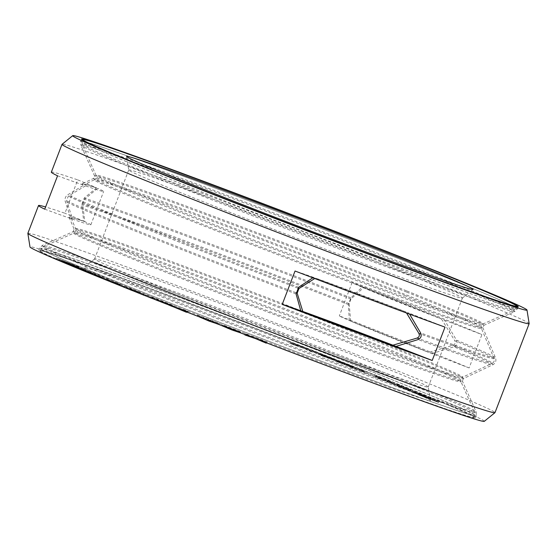 <?xml version="1.0" encoding="UTF-8"?>
<svg xmlns="http://www.w3.org/2000/svg" width="557" height="557" viewBox="0 0 557 557"><rect width="100%" height="100%" fill="white"/><g stroke="black" fill="none" stroke-linecap="round" stroke-linejoin="round"><path stroke-width="0.42" stroke-dasharray="2.79 2.09" d="M322.064 354.684L335.063 359.752L316.411 352.741L332.814 358.882L322.064 354.684L321.765 355.463L319.683 354.649L334.701 360.539L321.034 355.575L332.62 359.718L321.765 355.463M322.802 354.955L322.503 355.728M388.048 380.389A232.318 4.602 -159 0 1 474.042 417.353A232.318 4.602 -159 0 1 352.992 375.293A232.318 4.602 -159 0 1 126.265 287.809A232.318 4.602 21 0 1 40.271 250.845A232.318 4.602 21 0 1 161.321 292.905A232.318 4.602 21 0 1 388.048 380.389M361.723 371.08A185.585 3.676 21 0 0 181.491 301.525A185.585 3.676 21 0 0 83.926 267.562A185.585 3.676 21 0 0 152.59 297.125A185.585 3.676 -159 0 0 334.597 367.342A185.585 3.676 -159 0 0 430.415 400.567A185.585 3.676 -159 0 0 361.723 371.08M79.031 266.845L62.447 260.927L76.699 266.176L58.986 259.325L73.733 264.798L56.508 258.183L79.031 266.845L78.732 267.625L63.115 261.818L81.705 268.996L62.147 261.706L76.4 266.949L56.215 258.956L78.732 267.625M307.227 348.773L309.33 349.991L315.889 352.142L310.862 350.687L304.958 347.944L290.072 342.597L307.227 348.773L306.928 349.552L309.031 350.764L315.589 352.922L310.562 351.467L304.658 348.724L289.779 343.377L306.928 349.552M336.414 360.504L352.86 366.722L335.565 360.309L336.414 360.504L336.115 361.284L353.145 367.766L336.115 361.284M85.667 269.853L72.737 265.195L91.439 272.359L73.322 265.682L86.14 270.333L64.668 261.915L85.667 269.853L85.367 270.625L86.808 271.259L72.438 265.974L91.139 273.139L73.023 266.462L85.841 271.113L64.368 262.695L85.367 270.625M96.424 274.49L85.437 270.618L103.894 277.63L87.56 271.691L98.7 275.666L81.016 268.934L93.096 273.306L76.344 266.97L96.424 274.49L96.124 275.269L97.99 276.056L85.137 271.398L103.595 278.409L90.046 273.48M108.093 279.377L106.262 278.702L108.093 279.377L107.793 280.15L109.116 280.7L105.962 279.482L107.793 280.15M120.013 284.397L98.464 276.077L119.769 284.195L120.235 284.425L119.713 285.17L100.594 277.825L110.321 281.765M131.501 289.027L110.732 281.215L140.942 292.773L126.543 287.607L131.501 289.027L131.201 289.807L121.788 286.305M131.508 289.598L158.39 299.75L131.508 289.598L131.313 290.113M168.325 303.976L151.184 297.452L172.566 305.382L168.325 303.976L168.026 304.749L168.889 305.152M187.514 311.732L170.992 305.292L188.196 311.53L180.921 309.142L187.514 311.732L187.326 312.219M198.229 315.464L200.339 316.292L197.512 315.234L198.229 315.464L197.93 316.237L200.04 317.065L197.93 316.237M219.333 323.77L200.123 316.599L218.045 323.227L219.333 323.77L218.992 324.55M240.763 332.153L222.201 325.135L239.976 331.756L240.763 332.153L240.492 332.856M257.766 338.524L263.893 341.26L264.004 340.919L266.678 341.949L266.538 342.381L255.969 337.89L245.157 334.172L245.289 333.74L247.962 334.764L247.858 335.105L257.766 338.524L257.466 339.304L263.6 342.04L263.705 341.699L266.378 342.722L266.239 343.161M364.424 371.498L350.019 366.102L363.895 371.053L364.424 371.498L364.125 372.278L376.309 376.894L349.719 366.882L364.125 372.278M392.003 382.91L399.557 385.353L410.704 389.893L387.018 380.904L392.003 382.91L391.703 383.682L399.258 386.133L410.405 390.673L391.703 383.682M376.093 376.532L375.69 376.01L377.43 376.629L391.787 382.22L376.093 376.532L375.794 377.312L375.39 376.783L390.861 382.931L375.794 377.312M399.334 385.98L425.52 396.006L399.334 385.98L399.035 386.76L397.399 386.085L425.221 396.779L399.035 386.76M413.35 391.801L431.292 398.422L413.35 391.801L413.05 392.581L411.595 391.968L430.993 399.202L413.05 392.581M434.028 399.654L418.3 393.869L434.028 399.654L433.729 400.434L438.547 402.419L418.878 395.045L433.729 400.434M157.896 299.875L166.627 303.37L157.896 299.875L157.596 300.655L154.54 299.61L166.063 304.08L157.596 300.655M171.208 304.937L159.211 300.327L171.208 304.937L170.908 305.716L158.912 301.107L170.908 305.716M232.199 329.103L236.001 330.224L224.847 326.158L232.199 329.103L231.9 329.883L237.609 331.791L226.128 327.349L231.9 329.883M340.035 361.841L351.216 366.193L340.035 361.841L339.735 362.621L337.486 361.883L350.917 366.972L339.735 362.621M383.926 379.324L378.092 376.978L383.926 379.324L383.627 380.104L377.792 377.75L383.627 380.104M427.205 397.099L436.472 400.782L427.205 397.099L426.906 397.879L420.215 395.484L436.333 401.583L426.906 397.879M363.498 287.774A119.135 2.36 21 0 0 441.506 319.043A215.19 4.261 -159 0 0 406.15 304.7A215.19 4.261 -159 0 0 363.498 287.774L350.931 299.039L349.155 303.656L350.687 321.131A215.19 4.261 -159 0 1 393.339 338.057A215.19 4.261 -159 0 1 428.695 352.407L452.987 345.284C455.104 344.33 455.696 342.792 454.756 340.668A229.95 4.553 -159 0 1 494.052 358.499A229.95 4.553 -159 0 1 421.092 334.228M406.561 313.034L405.726 311.829A119.135 2.36 21 0 0 315.596 278.11L314.733 278.528M85.486 185.857L68.323 196.099L66.548 200.715L72.682 219.221A119.135 2.36 21 0 0 90.84 224.826A119.135 2.36 21 0 0 84.803 221.665L82.694 203.973L84.462 199.357L97.614 188.308A215.19 4.261 -159 0 0 84.072 184.639A215.19 4.261 -159 0 0 85.486 185.857A119.135 2.36 21 0 0 103.651 191.462A119.135 2.36 21 0 0 97.614 188.308M441.506 319.043L454.756 340.668M405.726 311.829A215.19 4.261 -159 0 1 315.596 278.11M72.682 219.221A215.19 4.261 -159 0 1 71.205 218.149A215.19 4.261 -159 0 1 84.803 221.665M350.687 321.131A119.135 2.36 21 0 0 428.695 352.407M128.737 170.017A178.706 3.544 21 0 1 128.737 169.976A178.706 3.544 21 0 1 221.853 202.33A178.706 3.544 21 0 1 396.264 269.63A178.706 3.544 -159 0 1 462.407 298.065A178.706 3.544 -159 0 1 462.387 298.092A178.706 3.544 -159 0 1 368.435 265.39A178.706 3.544 -159 0 1 194.887 198.41A178.706 3.544 21 0 1 128.737 170.017L126.585 156.433M428.263 386.983A178.706 3.544 -159 0 0 362.113 358.59A178.706 3.544 21 0 0 188.565 291.61A178.706 3.544 21 0 0 94.613 258.908A178.706 3.544 21 0 0 94.593 258.935A178.706 3.544 21 0 0 160.736 287.37A178.706 3.544 -159 0 0 335.147 354.67A178.706 3.544 -159 0 0 428.263 387.024A178.706 3.544 -159 0 0 428.263 386.983L430.415 400.567M63.414 261.038L63.115 261.818M78.043 266.385L77.743 267.165M56.508 258.183L56.215 258.956M57.253 258.525L56.953 259.304M73.733 264.798L73.433 265.578M58.986 259.325L58.687 260.105M59.975 259.785L59.676 260.558M76.699 266.176L76.4 266.949M61.709 260.585L61.409 261.358M62.447 260.927L62.147 261.706M82.004 268.216L81.705 268.996M81.016 267.757L80.716 268.537M76.044 267.75L96.124 275.269M80.716 269.713L92.796 274.086L78.286 268.655M85.855 271.879L98.401 276.446L84.782 271.322M97.941 276.829L119.713 285.17M110.432 281.995L124.831 287.154L115.473 283.889L131.417 289.821L127.33 288.686L140.643 293.553L131.285 290.197M123.278 287.189L131.201 289.807M131.208 290.378L143.511 294.702L134.968 291.805L150.968 298.023M143.602 295.335L154.073 299.012L143.678 295.126M168.91 305.09L168.026 304.749M150.884 298.232L161.147 301.748L170.797 305.8M170.693 306.072L185.425 311.335L180.621 309.922L187.215 312.512M216.429 323.589L202.525 318.416L216.353 323.798M199.824 317.379L219.033 324.543M221.902 325.915L240.464 332.933M244.976 334.583L257.466 339.304M256.088 338.851L255.238 338.531M87.108 270.479L86.808 271.259M72.737 265.195L72.438 265.974M64.668 261.915L64.368 262.695M65.747 262.389L65.448 263.162M81.809 268.453L81.51 269.233M68.274 263.482L67.975 264.262M69.716 264.115L69.416 264.888M86.14 270.333L85.841 271.113M72.243 265.209L71.944 265.988M73.322 265.682L73.023 266.462M91.439 272.359L91.139 273.139M89.99 271.732L89.691 272.512M98.29 275.276L97.99 276.056M85.437 270.618L85.137 271.398M76.344 266.97L76.051 267.729M77.743 267.562L77.458 268.314M93.096 273.306L92.796 274.086M81.016 268.934L80.737 269.665M82.882 269.72L82.61 270.437M98.7 275.666L98.401 276.446M86.154 271.099L85.896 271.781M87.56 271.691L87.303 272.359M103.894 277.63L103.595 278.409M102.028 276.85L101.729 277.623M109.416 279.92L109.116 280.7M107.585 279.252L107.285 280.032M106.262 278.702L105.962 279.482M118.92 284.007L118.62 284.787M113.732 282.12L113.433 282.9M120.235 284.425L119.936 285.198M119.769 284.195L119.47 284.975M118.662 283.729L118.363 284.509M116.058 282.664L115.759 283.436M114.262 281.939L113.962 282.719M112.41 281.215L112.11 281.995M109.868 280.234L109.569 281.013M107.912 279.496L107.612 280.268M105.893 278.744L105.593 279.523M100.706 276.857L100.406 277.637M99.264 276.349L98.965 277.121M98.464 276.077L98.164 276.857M98.241 276.049L97.983 276.711M98.707 276.272L98.464 276.906M99.807 276.745L99.571 277.358M102.418 277.811L102.182 278.416M104.208 278.535L103.978 279.141M106.06 279.259L105.823 279.886M108.601 280.241L108.343 280.902M110.62 280.986L110.342 281.71M108.88 280.275L108.58 281.055M107.557 279.774L107.257 280.554M105.997 279.168L105.698 279.948M104.493 278.57L104.194 279.349M101.882 277.497L101.583 278.277M101.068 277.149L100.768 277.929M100.894 277.045L100.594 277.825M101.353 277.184L101.054 277.964M102.446 277.567L102.147 278.347M107.626 279.461L107.327 280.234M109.304 280.08L109.005 280.86M110.92 280.693L110.62 281.473M112.479 281.306L112.18 282.086M113.983 281.905L113.684 282.684M116.587 282.977L116.288 283.757M117.402 283.325L117.102 284.105M117.583 283.429L117.283 284.209M116.831 283.172L116.531 283.952M114.067 282.162L113.767 282.942M111.463 281.09L111.163 281.87M109.388 280.338L109.088 281.118M127.63 287.906L127.33 288.686M138.965 291.972L138.665 292.752M134.348 290.106L134.056 290.886M131.717 289.041L131.417 289.821M115.772 283.109L115.473 283.889M127.1 287.175L126.808 287.955M125.13 286.382L124.831 287.154M110.732 281.215L110.516 281.779M113.698 282.413L113.482 282.977M123.577 286.409L123.376 286.946M126.543 287.607L126.342 288.129M140.942 292.773L140.643 293.553M145.997 294.799L145.697 295.579M135.267 291.026L134.968 291.805M143.81 293.922L143.511 294.702M134.787 290.914L134.592 291.422M154.373 298.232L154.073 299.012M143.901 294.556L143.713 295.05M146.087 295.426L145.899 295.913M158.39 299.75L158.091 300.529M155.111 298.441L154.811 299.22M168.889 304.206L168.59 304.985M169.328 304.359L169.056 305.055M171.368 305.118L171.076 305.897M172.419 305.501L172.12 306.28M173.506 305.877L173.213 306.649M173.77 305.939L173.471 306.719M173.471 305.779L173.171 306.552M172.566 305.382L172.266 306.162M170.832 304.679L170.533 305.459M161.446 300.968L161.147 301.748M151.184 297.452L151.003 297.932M160.569 301.17L160.388 301.643M162.741 302.019L162.553 302.5M164.956 302.862L164.768 303.37M167.003 303.628L166.794 304.171M168.047 304.004L167.831 304.575M168.924 304.303L168.687 304.916M169.189 304.373L168.945 305.013M154.839 298.831L154.54 299.61M162.268 301.776L161.969 302.555M165.325 302.82L165.025 303.6M166.278 303.21L165.979 303.99M166.627 303.37L166.327 304.15M166.362 303.3L166.063 304.08M165.923 303.154L165.624 303.927M164.879 302.771L164.58 303.551M163.661 302.312L163.361 303.092M170.289 304.644L169.989 305.424M170.943 304.867L170.644 305.647M169.244 304.268L168.945 305.048M168.026 303.809L167.727 304.588M166.634 303.266L166.334 304.045M159.211 300.327L158.912 301.107M162.484 301.448L162.184 302.228M169.913 304.387L169.613 305.166M170.867 304.776L170.567 305.556M186.651 311.447L186.477 311.892M170.992 305.292L170.818 305.751M180.921 309.142L180.621 309.922M188.196 311.53L187.897 312.31M185.725 310.555L185.425 311.335M178.449 308.167L178.149 308.947M171.862 305.577L171.563 306.357M200.339 316.292L200.04 317.065M199.629 316.063L199.329 316.842M197.512 315.234L197.213 316.014M219.207 323.77L218.922 324.522M216.61 322.761L216.318 323.54M218.045 323.227L217.745 324.007M216.541 322.614L216.241 323.394M214.494 321.807L214.194 322.587M210.602 320.296L210.302 321.076M208.332 319.419L208.033 320.198M206.382 318.681L206.083 319.46M204.21 317.88L203.911 318.66M202.901 317.413L202.602 318.193M201.913 317.079L201.613 317.859M200.242 316.592L199.949 317.372M200.123 316.599L199.914 317.135M200.541 316.801L200.346 317.302M201.822 317.344L201.648 317.81M203.333 317.956L203.159 318.395M205.38 318.764L205.213 319.196M209.265 320.275L209.098 320.707M211.542 321.152L211.368 321.591M213.491 321.89L213.31 322.343M215.663 322.691L215.475 323.185M216.652 323.025L216.443 323.561M214.055 322.016L213.756 322.788M213.289 321.744L212.99 322.524M211.771 321.18L211.472 321.953M209.933 320.47L209.634 321.25M206.048 318.959L205.749 319.739M204.426 318.319L204.127 319.098M203.354 317.88L203.054 318.653M202.825 317.636L202.525 318.416M202.839 317.601L202.539 318.381M204.503 318.089L204.203 318.869M205.38 318.388L205.08 319.168M206.577 318.827L206.278 319.6M208.095 319.391L207.796 320.171M209.933 320.101L209.634 320.881M213.825 321.612L213.526 322.392M215.441 322.252L215.141 323.032M216.513 322.691L216.213 323.471M228.307 327.662L228.14 328.087M226.156 326.82L225.989 327.258M231.837 329.027L231.677 329.459M234.107 329.897L233.94 330.329M235.994 330.607L235.82 331.053M237.999 331.338L237.811 331.826M239.12 331.728L238.925 332.25M239.865 331.965L239.649 332.529M240.617 332.049L240.318 332.828M239.976 331.756L239.677 332.536M238.452 331.13L238.152 331.902M236.802 330.468L236.502 331.248M234.657 329.626L234.358 330.405M231.12 328.261L230.821 329.041M228.85 327.398L228.551 328.17M226.964 326.687L226.664 327.467M224.958 325.949L224.659 326.729M223.837 325.56L223.538 326.339M223.099 325.323L222.8 326.103M222.201 325.135L221.978 325.706M222.34 325.239L222.139 325.768M222.981 325.532L222.793 326.019M224.513 326.165L224.339 326.618M228.662 327.739L228.363 328.519M226.957 327.07L226.657 327.85M225.752 326.583L225.453 327.363M225.049 326.277L224.75 327.056M224.847 326.158L224.548 326.938M225.745 326.346L225.446 327.126M226.427 326.569L226.128 327.349M227.493 326.952L227.193 327.732M228.934 327.488L228.635 328.268M230.758 328.184L230.466 328.964M234.295 329.549L233.996 330.329M236.001 330.224L235.702 330.997M237.205 330.712L236.906 331.485M237.909 331.011L237.609 331.791M238.111 331.13L237.811 331.909M237.212 330.942L236.913 331.721M236.53 330.719L236.231 331.499M235.472 330.343L235.172 331.116M234.024 329.8L233.724 330.58M263.893 341.26L263.6 342.04M264.004 340.919L263.705 341.699M254.201 337.159L253.901 337.939M247.858 335.105L247.559 335.885M247.962 334.764L247.663 335.544M245.289 333.74L244.989 334.52M245.157 334.172L244.996 334.59M249.167 335.711L249 336.136M255.969 337.89L255.67 338.67M262.528 340.842L262.368 341.26M266.538 342.381L266.378 342.799M266.678 341.949L266.378 342.722M309.33 349.991L309.031 350.764M313.285 351.133L312.985 351.913M303.76 347.429L303.461 348.202M293.741 343.92L293.442 344.699M297.696 345.068L297.396 345.841M295.099 344.052L294.799 344.832M290.072 342.597L289.779 343.377M293.971 344.115L293.671 344.894M304.958 347.944L304.658 348.724M306.963 349.176L306.663 349.949M310.862 350.687L310.562 351.467M315.889 352.142L315.589 352.922M334.708 359.578L334.409 360.358M335.063 359.752L334.764 360.525M333.775 359.188L333.476 359.968M332.425 358.638L332.125 359.418M330.914 358.033L330.614 358.812M327.579 356.724L327.279 357.503M325.748 356.02L325.448 356.8M323.756 355.262L323.464 356.041M322.19 354.67L321.89 355.443M320.874 354.182L320.574 354.962M319.983 353.869L319.683 354.649M335.001 359.759L334.701 360.539M334.367 359.55L334.068 360.33M333.309 359.181L333.009 359.961M332 358.701L331.7 359.481M329.591 357.782L329.291 358.562M330.781 358.283L330.482 359.056M331.137 358.45L330.844 359.23M330.921 358.409L330.621 359.188M330.6 358.311L330.301 359.084M329.542 357.942L329.25 358.715M327.238 357.079L326.938 357.859M325.253 356.32L324.954 357.1M322.169 355.122L321.869 355.902M321.333 354.795L321.034 355.575M318.576 353.702L318.277 354.482M317.225 353.152L316.926 353.932M316.195 352.699L315.896 353.479M316.411 352.741L316.111 353.521M318.5 353.563L318.2 354.343M318.855 353.737L318.555 354.517M319.788 354.127L319.488 354.9M321.716 354.893L321.417 355.665M323.387 355.547L323.088 356.32M325.629 356.417L325.33 357.19M327.203 357.009L326.903 357.789M328.512 357.49L328.212 358.269M328.832 357.594L328.533 358.374M328.637 357.469L328.338 358.248M328.122 357.246L327.822 358.026M325.936 356.369L325.636 357.148M324.265 355.714L323.965 356.494M324.905 355.923L324.606 356.696M326.576 356.577L326.277 357.35M329.236 357.608L328.936 358.388M330.809 358.2L330.51 358.98M332.278 358.736L331.979 359.516M332.919 358.938L332.62 359.718M332.814 358.882L332.522 359.662M332.299 358.652L332 359.432M331.624 358.381L331.331 359.161M329.702 357.615L329.403 358.395M327.196 356.633L326.896 357.406M324.947 355.763L324.654 356.543M323.958 355.38L323.659 356.16M338.245 361.124L337.946 361.904M335.794 360.316L335.495 361.096M335.579 360.268L335.279 361.047M335.565 360.309L335.265 361.089M336.15 360.574L335.85 361.354M337.528 361.152L337.229 361.932M339.714 362.029L339.415 362.809M342.311 363.046L342.012 363.818M344.908 364.034L344.616 364.814M346.719 364.717L346.419 365.496M348.327 365.308L348.028 366.081M349.336 365.671L349.037 366.45M350.757 366.172L350.457 366.952M352.588 366.791L352.289 367.571M353.208 366.979L352.908 367.759M353.423 367.028L353.124 367.808M353.437 366.993L353.145 367.766M352.86 366.722L352.56 367.502M351.474 366.144L351.175 366.924M349.288 365.267L348.988 366.046M346.698 364.257L346.398 365.037M344.094 363.261L343.794 364.041M342.283 362.586L341.984 363.359M340.675 361.994L340.376 362.774M339.666 361.625L339.366 362.405M338.607 361.361L338.308 362.141M337.786 361.103L337.486 361.883M341.657 362.412L341.357 363.192M344.47 363.456L344.177 364.236M346.078 364.069L345.779 364.849M348.271 364.926L347.972 365.705M350.061 365.643L349.761 366.422M350.847 365.977L350.548 366.757M351.216 366.193L350.917 366.972M350.395 365.935L350.095 366.715M348.967 365.455L348.668 366.234M347.345 364.884L347.046 365.664M344.532 363.839L344.233 364.619M342.931 363.234L342.632 364.006M340.731 362.377L340.431 363.15M338.941 361.653L338.649 362.433M338.155 361.319L337.855 362.099M374.36 375.223L374.06 376.003M376.602 376.121L376.309 376.894M363.895 371.053L363.596 371.832M361.653 370.161L361.354 370.941M362.064 370.621L361.765 371.401M350.019 366.102L349.719 366.882M352.261 367L351.961 367.773M362.196 370.725L361.897 371.498M362.725 371.164L362.426 371.944M364.967 372.062L364.668 372.842M364.306 371.512L364.006 372.292M375.69 376.01L375.39 376.783M378.154 377.361L377.855 378.14M385.987 380.153L385.688 380.932M389.42 381.531L389.12 382.311M391.16 382.151L390.861 382.931M387.728 380.772L387.428 381.552M391.787 382.22L391.487 383M389.726 381.392L389.427 382.165M385.667 379.944L385.367 380.723M377.43 376.629L377.131 377.402M378.092 376.978L377.792 377.75M378.412 377.361L378.112 378.14M397.921 384.762L397.621 385.541M399.557 385.353L399.258 386.133M398.408 385.333L398.109 386.112M397.719 385.117L397.419 385.89M397.064 384.88L396.765 385.653M395.463 384.267L395.164 385.047M393.883 383.655L393.583 384.434M390.763 382.401L390.471 383.181M389.545 381.893L389.246 382.666M389.273 381.747L388.974 382.527M389.635 381.851L389.336 382.631M388.083 381.225L387.79 381.998M387.087 380.877L386.788 381.649M387.018 380.904L386.718 381.684M387.602 381.176L387.303 381.949M389.44 381.935L389.141 382.715M390.68 382.443L390.38 383.223M392.866 383.313L392.567 384.093M394.753 384.058L394.46 384.838M397.301 385.033L397.002 385.813M398.923 385.632L398.624 386.412M399.578 385.869L399.278 386.649M400.574 386.217L400.274 386.997M400.936 386.321L400.636 387.101M400.399 385.771L400.1 386.551M409.068 389.301L408.768 390.081M410.704 389.893L410.405 390.673M423.884 395.331L423.585 396.104M425.52 396.006L425.221 396.779M413.231 391.251L412.932 392.024M416.267 392.177L415.968 392.957M414.631 391.508L414.331 392.281M410.613 390.248L410.314 391.028M397.698 385.305L397.399 386.085M409.987 390.06L409.687 390.84M406.951 389.127L406.652 389.907M408.587 389.803L408.288 390.582M412.243 390.923L411.95 391.703M431.292 398.422L430.993 399.202M429.837 397.816L429.544 398.596M414.951 392.323L414.652 393.096M416.17 392.699L415.87 393.479M413.113 391.571L412.814 392.351M411.895 391.195L411.595 391.968M422.944 395.456L422.645 396.236M426.544 396.793L426.244 397.573M421.162 394.809L420.862 395.581M420.173 394.453L419.874 395.226M418.996 394.036L418.697 394.816M418.439 393.862L418.14 394.641M418.3 393.869L418.001 394.648M419.177 394.265L418.878 395.045M420.855 394.955L420.556 395.735M423.118 395.853L422.819 396.633M424.956 396.57L424.657 397.35M426.975 397.35L426.676 398.123M428.389 397.886L428.089 398.659M430.603 398.715L430.303 399.494M434.202 400.051L433.903 400.831M435.985 400.706L435.685 401.486M436.973 401.061L436.674 401.834M438.15 401.472L437.851 402.251M438.707 401.646L438.408 402.426M438.846 401.639L438.547 402.419M437.969 401.242L437.67 402.022M436.291 400.553L435.992 401.332M432.19 398.937L431.891 399.717M430.164 398.164L429.872 398.944M428.758 397.628L428.458 398.408M424.406 396.062L424.107 396.835M422.22 395.261L421.921 396.034M429.816 398.081L429.517 398.861M433.067 399.334L432.768 400.107M434.509 399.898L434.209 400.678M435.971 400.504L435.671 401.277M436.632 400.803L436.333 401.583M436.472 400.782L436.173 401.555M434.92 400.253L434.627 401.033M432.733 399.453L432.441 400.232M429.934 398.408L429.642 399.188M427.323 397.433L427.024 398.206M424.079 396.18L423.78 396.953M422.638 395.609L422.338 396.389M421.176 395.01L420.876 395.783M420.514 394.704L420.215 395.484M420.674 394.732L420.375 395.505M529.15 323.617A250.19 4.957 -159 0 0 436.535 283.868A250.19 4.957 21 0 0 193.571 190.104A250.19 4.957 21 0 0 62.043 144.312M349.316 320.54L348.376 304.512L350.945 297.835L362.12 287.182A119.135 2.36 21 0 1 352.135 282.531A250.19 4.957 -159 0 1 425.868 311.669A250.19 4.957 -159 0 1 481.93 334.562L469.119 367.926A250.19 4.957 -159 0 0 413.057 345.034A250.19 4.957 -159 0 0 339.331 315.889A119.135 2.36 21 0 0 349.316 320.54A217.411 4.31 -159 0 1 394.593 338.503A217.411 4.31 -159 0 1 431.779 353.604A119.135 2.36 21 0 0 469.119 367.926M27.857 233.32A250.19 4.957 21 0 1 158.223 278.618A250.19 4.957 21 0 1 402.391 372.835A250.19 4.957 -159 0 1 494.999 412.64M431.779 353.604L453.92 346.83A231.106 4.581 -159 0 1 492.903 364.731A231.106 4.581 -159 0 1 418.035 339.589M409.597 314.155L408.859 313.034A217.411 4.31 -159 0 1 313.57 277.386L312.804 277.797M445.008 327.119A119.135 2.36 21 0 0 408.859 313.034M313.57 277.386A119.135 2.36 21 0 0 295.043 271.015M362.12 287.182A217.411 4.31 -159 0 1 407.397 305.139A217.411 4.31 -159 0 1 444.59 320.24L456.489 340.146C457.819 343.209 456.963 345.437 453.92 346.83M44.755 209.174A119.135 2.36 21 0 0 70.927 218.609L65.239 201.425C64.577 198.647 65.434 196.419 67.808 194.741L83.731 185.244A217.411 4.31 -159 0 1 82.004 183.845A217.411 4.31 -159 0 1 96.549 187.834A119.135 2.36 21 0 0 77.743 179.883L64.932 213.24A250.19 4.957 -159 0 0 45.597 206.981M96.549 187.834L84.211 198.048L81.649 204.732L83.745 221.192A119.135 2.36 21 0 0 64.932 213.24M444.59 320.24A119.135 2.36 21 0 0 481.93 334.562M352.135 282.531L339.331 315.889M51.335 172.162A250.19 4.957 -159 0 1 77.743 179.883M484.27 421.343A243.312 4.818 -159 0 0 394.245 382.582A243.312 4.818 21 0 0 155.626 290.524A243.312 4.818 21 0 0 30.001 246.967M388.953 380.709A233.919 4.637 21 0 0 160.66 292.627A233.919 4.637 21 0 0 38.774 250.274A233.919 4.637 21 0 0 125.36 287.489A233.919 4.637 -159 0 0 353.653 375.578A233.919 4.637 -159 0 0 475.539 417.931A233.919 4.637 -159 0 0 388.953 380.709M70.927 218.609A217.411 4.31 -159 0 1 69.138 217.355A217.411 4.31 -159 0 1 83.745 221.192M57.566 175.81A119.135 2.36 21 0 0 83.731 185.244M474.042 417.353L474.794 415.404L474.71 412.57A231.273 4.581 -159 0 1 356.132 371.512A231.273 4.581 -159 0 1 128.507 283.708A231.273 4.581 21 0 1 42.98 246.842L73.823 233.111A207.392 4.108 21 0 0 150.522 266.176A207.392 4.108 -159 0 0 354.635 344.908A207.392 4.108 -159 0 0 460.973 381.726C460.11 379.958 460.674 378.447 462.665 377.193A207.336 4.108 -159 0 0 385.98 344.142A207.336 4.108 21 0 0 181.986 265.452A207.336 4.108 21 0 0 75.599 228.614C75.606 231.656 75.007 233.153 73.823 233.111A207.392 4.108 21 0 1 183.545 271.37A207.392 4.108 21 0 1 384.219 348.821A207.392 4.108 -159 0 1 460.973 381.726L474.71 412.57A231.273 4.581 -159 0 0 389.113 375.871A231.273 4.581 21 0 0 165.332 289.494A231.273 4.581 21 0 0 42.98 246.842L41.023 248.888A232.318 4.602 21 0 1 162.073 290.956A232.318 4.602 21 0 1 388.8 378.44A232.318 4.602 -159 0 1 474.794 415.404A232.318 4.602 -159 0 1 353.744 373.343A232.318 4.602 -159 0 1 127.01 285.852A232.318 4.602 21 0 1 41.023 248.888L40.271 250.845M71.205 218.149L75.599 228.614A207.336 4.108 21 0 0 152.34 261.518A207.336 4.108 -159 0 0 353.034 338.976A207.336 4.108 -159 0 0 462.665 377.193L492.221 363.282A229.95 4.553 -159 0 1 419.379 338.865M296.011 292.731A229.95 4.553 -159 0 1 148.058 234.991A229.95 4.553 21 0 1 66.548 200.715M452.987 345.284A229.95 4.553 -159 0 1 492.221 363.282C494.101 362.175 494.707 360.581 494.052 358.499L481.401 328.386A207.336 4.108 -159 0 1 375.014 291.548A207.336 4.108 -159 0 1 171.02 212.858A207.336 4.108 21 0 1 94.335 179.807L84.072 184.639M297.807 288.122A229.95 4.553 -159 0 1 149.826 230.375A229.95 4.553 21 0 1 68.323 196.099M350.931 299.039A229.95 4.553 21 0 0 84.462 199.357M349.155 303.656A229.95 4.553 21 0 0 82.694 203.973M404.661 295.482A207.336 4.108 -159 0 1 481.401 328.386C481.394 325.344 481.993 323.847 483.177 323.889A207.392 4.108 -159 0 1 373.455 285.63A207.392 4.108 -159 0 1 172.781 208.179A207.392 4.108 21 0 1 96.027 175.274C96.89 177.042 96.326 178.553 94.335 179.807A207.336 4.108 21 0 1 203.966 218.024A207.336 4.108 21 0 1 404.661 295.482M406.478 290.824A207.392 4.108 21 0 0 202.365 212.092A207.392 4.108 21 0 0 96.027 175.274L82.29 144.43A231.273 4.581 21 0 0 167.887 181.129A231.273 4.581 -159 0 0 391.668 267.506A231.273 4.581 -159 0 0 514.02 310.158A231.273 4.581 -159 0 0 428.493 273.292A231.273 4.581 21 0 0 200.868 185.488A231.273 4.581 21 0 0 82.29 144.43L82.206 141.596A232.318 4.602 21 0 0 168.2 178.56A232.318 4.602 -159 0 0 394.927 266.044A232.318 4.602 -159 0 0 515.977 308.112L514.02 310.158L483.177 323.889A207.392 4.108 -159 0 0 406.478 290.824M516.534 306.656L515.977 308.112A232.318 4.602 -159 0 0 429.99 271.148A232.318 4.602 21 0 0 203.256 183.657A232.318 4.602 21 0 0 82.206 141.596L82.763 140.148M406.714 292.112A208.52 4.129 21 0 0 201.481 212.941A208.52 4.129 21 0 0 94.565 175.921A208.52 4.129 21 0 0 171.737 209.007A208.52 4.129 -159 0 0 373.51 286.89A208.52 4.129 -159 0 0 483.831 325.351L514.675 311.621A232.401 4.602 -159 0 1 391.717 268.759A232.401 4.602 -159 0 1 166.842 181.958A232.401 4.602 21 0 1 80.828 145.085L80.709 141.025A233.919 4.637 21 0 0 167.295 178.24A233.919 4.637 -159 0 0 395.588 266.33A233.919 4.637 -159 0 0 517.474 308.682L514.675 311.621A232.401 4.602 -159 0 0 428.723 274.58A232.401 4.602 21 0 0 199.991 186.344A232.401 4.602 21 0 0 80.828 145.085L94.565 175.921L93.653 178.358A208.492 4.129 21 0 0 170.769 211.59A208.492 4.129 -159 0 0 375.898 290.719A208.492 4.129 -159 0 0 482.87 327.767L483.831 325.351A208.52 4.129 -159 0 0 406.714 292.112M456.489 340.146A231.106 4.581 -159 0 1 495.528 357.879L482.87 327.767A208.492 4.129 -159 0 0 405.705 294.681A208.492 4.129 21 0 0 203.89 216.784A208.492 4.129 21 0 0 93.653 178.358L82.004 183.845M518.226 306.726L517.474 308.682A233.919 4.637 -159 0 0 430.888 271.461A233.919 4.637 21 0 0 202.602 183.378A233.919 4.637 21 0 0 80.709 141.025L81.461 139.069M296.08 293.964A231.106 4.581 -159 0 1 147.006 235.792A231.106 4.581 21 0 1 65.239 201.425M69.138 217.355L74.13 229.233A208.492 4.129 21 0 1 181.102 266.281A208.492 4.129 21 0 1 386.231 345.41A208.492 4.129 -159 0 1 463.347 378.642A208.492 4.129 -159 0 1 353.11 340.216A208.492 4.129 -159 0 1 151.295 262.319A208.492 4.129 21 0 1 74.13 229.233L73.169 231.649A208.52 4.129 21 0 0 150.286 264.888A208.52 4.129 -159 0 0 355.519 344.059A208.52 4.129 -159 0 0 462.435 381.079L476.172 411.915A232.401 4.602 -159 0 1 357.009 370.656A232.401 4.602 -159 0 1 128.277 282.42A232.401 4.602 21 0 1 42.325 245.379A232.401 4.602 21 0 1 165.283 288.241A232.401 4.602 21 0 1 390.158 375.042A232.401 4.602 -159 0 1 476.172 411.915L476.291 415.975A233.919 4.637 -159 0 1 354.398 373.622A233.919 4.637 -159 0 1 126.112 285.539A233.919 4.637 21 0 1 39.526 248.318L38.774 250.274M475.539 417.931L476.291 415.975A233.919 4.637 -159 0 0 389.705 378.76A233.919 4.637 21 0 0 161.412 290.67A233.919 4.637 21 0 0 39.526 248.318L42.325 245.379L73.169 231.649A208.52 4.129 21 0 1 183.49 270.11A208.52 4.129 21 0 1 385.263 347.993A208.52 4.129 -159 0 1 462.435 381.079L463.347 378.642L492.903 364.731C495.591 363.143 496.468 360.859 495.528 357.879A231.106 4.581 -159 0 1 420.598 332.905M298.649 287.28A231.106 4.581 -159 0 1 149.575 229.108A231.106 4.581 21 0 1 67.808 194.741M350.945 297.835A231.106 4.581 21 0 0 84.211 198.048M348.376 304.512A231.106 4.581 21 0 0 81.649 204.732M90.84 224.826L103.651 191.462M462.387 298.092L473.074 289.438M128.737 169.976L94.593 258.935M462.407 298.065L428.263 387.024M94.613 258.908L83.926 267.562"/><path stroke-width="0.84" d="M421.092 334.228A229.95 4.553 -159 0 1 418.906 333.434C419.804 335.551 419.212 337.089 417.13 338.05L392.922 345.187A215.19 4.261 -159 0 1 302.792 311.467L297.166 293.17L298.935 288.554A229.95 4.553 -159 0 1 297.807 288.122M392.922 345.187A119.135 2.36 21 0 0 302.792 311.467M314.733 278.528L298.935 288.554M418.906 333.434L406.561 313.034M82.958 139.647A232.318 4.602 21 0 1 204.008 181.707A232.318 4.602 21 0 1 430.735 269.191A232.318 4.602 -159 0 1 516.729 306.155A232.318 4.602 -159 0 1 395.679 264.095A232.318 4.602 -159 0 1 168.952 176.611A232.318 4.602 21 0 1 82.958 139.647L82.763 140.148M404.41 259.875A185.585 3.676 -159 0 1 473.074 289.438A185.585 3.676 -159 0 1 375.509 255.475A185.585 3.676 -159 0 1 195.277 185.92A185.585 3.676 21 0 1 126.585 156.433A185.585 3.676 21 0 1 222.403 189.659A185.585 3.676 21 0 1 404.41 259.875M78.286 268.655L76.051 267.729M84.782 271.322L80.737 269.665M90.046 273.48L85.896 271.781M110.342 281.71L97.983 276.711M121.788 286.305L110.516 281.779M131.285 290.197L123.376 286.946M143.678 295.126L131.313 290.113M150.968 298.023L143.713 295.05M170.797 305.8L168.91 305.09M168.945 305.013L151.003 297.932M187.326 312.219L186.351 312.226L170.818 305.751M218.992 324.55L216.429 323.589M216.443 323.561L208.966 321.055L199.914 317.135M240.492 332.856L231.538 329.807L221.978 325.706M255.238 338.531L244.857 334.952L244.976 334.583M266.378 342.799L266.239 343.161L256.088 338.851M209.098 320.707L208.966 321.055M228.14 328.087L228.008 328.442M231.677 329.459L231.538 329.807M233.94 330.329L233.808 330.677M244.996 334.59L244.857 334.952M249 336.136L248.868 336.491M262.368 341.26L262.229 341.622M431.64 269.511A233.919 4.637 -159 0 1 518.226 306.726A233.919 4.637 -159 0 1 396.34 264.373A233.919 4.637 -159 0 1 168.047 176.291A233.919 4.637 21 0 1 81.461 139.069A233.919 4.637 21 0 1 203.347 181.422A233.919 4.637 21 0 1 431.64 269.511M526.999 310.033A243.312 4.818 -159 0 0 436.932 271.377A243.312 4.818 21 0 0 200.645 180.19A243.312 4.818 21 0 0 72.73 135.657A243.312 4.818 21 0 0 162.755 174.418A243.312 4.818 -159 0 0 401.374 266.476A243.312 4.818 -159 0 0 526.999 310.033L529.15 323.617A250.19 4.957 -159 0 1 529.143 323.68A250.19 4.957 -159 0 1 398.777 278.382A250.19 4.957 -159 0 1 154.609 184.165A250.19 4.957 21 0 1 62.001 144.36L51.335 172.162A250.19 4.957 -159 0 0 57.566 175.81L44.755 209.174A250.19 4.957 -159 0 1 38.524 205.519A250.19 4.957 -159 0 1 45.597 206.981M72.73 135.657L62.043 144.312A250.19 4.957 21 0 0 62.001 144.36M529.143 323.68L494.999 412.64A250.19 4.957 -159 0 1 494.957 412.688A250.19 4.957 -159 0 1 363.429 366.896A250.19 4.957 -159 0 1 120.465 273.132A250.19 4.957 21 0 1 27.85 233.383A250.19 4.957 21 0 1 27.857 233.32L38.524 205.519M432.204 360.476L445.008 327.119A250.19 4.957 -159 0 1 295.043 271.015L282.232 304.373A250.19 4.957 -159 0 0 432.204 360.476A119.135 2.36 21 0 0 396.048 346.391A217.411 4.31 -159 0 1 300.766 310.75L296.08 293.964L298.649 287.28L312.804 277.797M409.597 314.155L420.598 332.905C421.865 335.955 421.008 338.183 418.035 339.589L396.048 346.391M300.766 310.75A119.135 2.36 21 0 0 282.232 304.373M27.85 233.383L30.001 246.967A243.312 4.818 21 0 0 120.068 285.623A243.312 4.818 -159 0 0 356.355 376.811A243.312 4.818 -159 0 0 484.27 421.343L494.957 412.688M297.166 293.17A229.95 4.553 -159 0 1 296.011 292.731M419.379 338.865A229.95 4.553 -159 0 1 417.13 338.05M516.729 306.155L516.534 306.656"/></g></svg>
